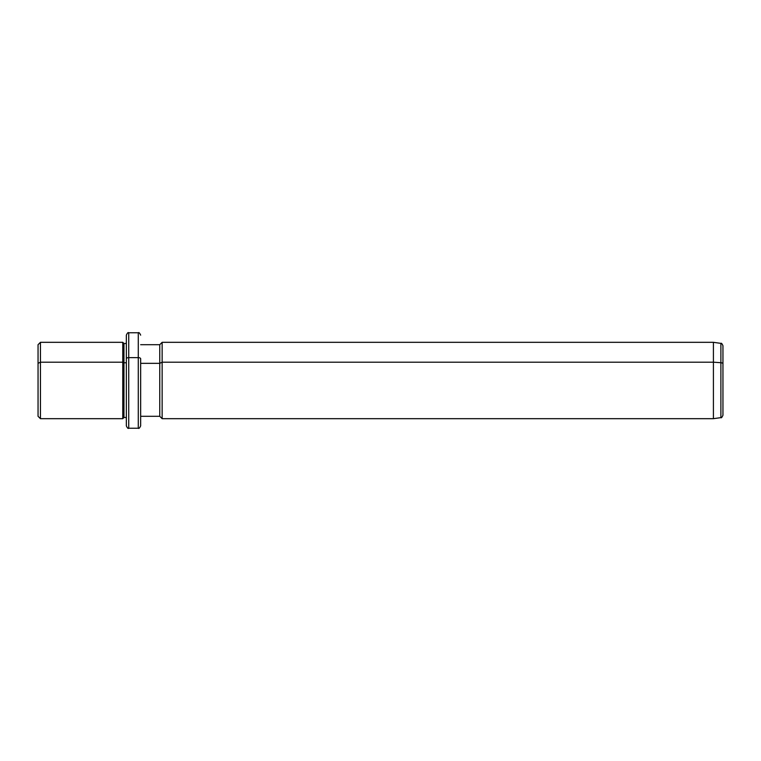 <?xml version="1.0" encoding="UTF-8"?>
<svg xmlns="http://www.w3.org/2000/svg" width="761" height="761" viewBox="0 0 761 761"><rect width="100%" height="100%" fill="white"/><g stroke="black" fill="none" stroke-linecap="round" stroke-linejoin="round"><path stroke-width="1.14" d="M140.661 344.704L159.753 344.704L162.141 342.317L713.409 342.317L720.895 343.373C721.38 342.897 722.065 343.687 722.95 345.732L722.95 363.834A2.388 1.141 180 0 0 720.895 362.702A2.388 1.141 0 0 1 722.95 363.834L722.95 415.268C721.97 417.399 721.285 418.189 720.895 417.627L720.895 343.373L720.895 362.702L713.409 362.198L720.895 362.702L720.895 417.627L713.409 418.683L713.409 342.317L713.409 362.198L162.141 362.198L713.409 362.198L713.409 418.683L162.141 418.683L162.141 342.317L162.141 362.198L159.753 363.339L162.141 362.198L162.141 418.683L159.753 416.296L159.753 344.704L159.753 363.339L140.661 363.339L159.753 363.339L159.753 416.296L140.661 416.296L140.661 358.764L140.661 425.846C139.653 428.043 138.863 428.833 138.283 428.224L138.283 357.622A2.388 1.141 0 0 1 140.661 358.764A2.388 1.141 180 0 0 138.283 357.622L138.283 428.224L128.733 428.224L128.733 357.622L138.283 357.622L138.283 332.776L138.283 357.622L128.733 357.622L128.733 428.224C128.152 428.833 127.353 428.043 126.345 425.846L126.345 358.764A2.388 1.141 0 0 1 128.733 357.622L128.733 332.776L128.733 357.622A2.388 1.141 180 0 0 126.345 358.764L126.345 417.494L123.957 417.494L123.957 343.506L123.957 362.769L122.768 362.198L123.957 362.769L123.957 417.494L122.768 418.683L122.768 342.317L122.768 362.198L40.438 362.198L122.768 362.198L122.768 418.683L40.438 418.683L40.438 342.317L40.438 362.198L38.05 363.339L40.438 362.198L40.438 418.683L38.05 416.296L38.05 363.339L38.05 397.661M38.05 363.339L38.05 344.704L40.438 342.317L122.768 342.317L123.957 343.506L126.345 343.506M123.957 362.769L126.345 362.769L123.957 362.769M126.345 358.764L126.345 335.154C127.353 332.957 128.152 332.167 128.733 332.776L138.283 332.776C138.873 332.167 139.663 332.966 140.661 335.154M722.95 397.166L722.95 363.834"/></g></svg>
